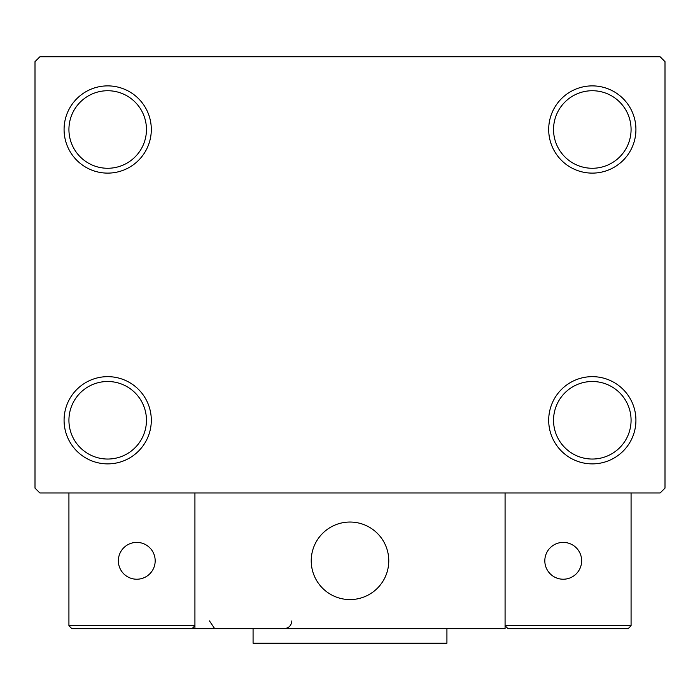 <?xml version="1.0" encoding="UTF-8"?>
<svg xmlns="http://www.w3.org/2000/svg" width="700" height="700" viewBox="0 0 700 700"><rect width="100%" height="100%" fill="white"/><g stroke="black" fill="none" stroke-linecap="round" stroke-linejoin="round"><path stroke-width="1.05" d="M548.695 420.271A43.619 43.619 0 0 0 592.305 463.881A43.619 43.619 0 0 0 635.924 420.271A43.619 43.619 0 0 0 592.305 376.652A43.619 43.619 0 0 0 548.695 420.271M631.076 420.271A38.771 38.771 0 0 1 592.305 459.043A38.771 38.771 0 0 1 553.543 420.271A38.771 38.771 0 0 1 592.305 381.5A38.771 38.771 0 0 1 631.076 420.271M548.695 129.5A43.619 43.619 0 0 0 592.305 173.119A43.619 43.619 0 0 0 635.924 129.5A43.619 43.619 0 0 0 592.305 85.881A43.619 43.619 0 0 0 548.695 129.5M631.076 129.5A38.771 38.771 0 0 1 592.305 168.271A38.771 38.771 0 0 1 553.543 129.5A38.771 38.771 0 0 1 592.305 90.729A38.771 38.771 0 0 1 631.076 129.5M64.076 129.5A43.619 43.619 0 0 0 107.695 173.119A43.619 43.619 0 0 0 151.305 129.5A43.619 43.619 0 0 0 107.695 85.881A43.619 43.619 0 0 0 64.076 129.5M146.457 129.5A38.771 38.771 0 0 1 107.695 168.271A38.771 38.771 0 0 1 68.924 129.5A38.771 38.771 0 0 1 107.695 90.729A38.771 38.771 0 0 1 146.457 129.5M64.076 420.271A43.619 43.619 0 0 0 107.695 463.881A43.619 43.619 0 0 0 151.305 420.271A43.619 43.619 0 0 0 107.695 376.652A43.619 43.619 0 0 0 64.076 420.271M146.457 420.271A38.771 38.771 0 0 1 107.695 459.043A38.771 38.771 0 0 1 68.924 420.271A38.771 38.771 0 0 1 107.695 381.5A38.771 38.771 0 0 1 146.457 420.271M660.153 56.805L39.847 56.805L35 61.652L35 488.119L39.847 492.957L660.153 492.957L665 488.119L665 61.652L660.153 56.805M311.229 560.805A38.771 38.771 0 0 1 350 522.043A38.771 38.771 0 0 1 388.771 560.805A38.771 38.771 0 0 1 350 599.576A38.771 38.771 0 0 1 311.229 560.805M505.076 628.653L194.924 628.653L194.924 492.957L505.076 492.957L505.076 628.653M356.58 599.016A38.771 38.771 0 0 0 388.203 554.225A38.771 38.771 0 0 0 343.42 522.602A38.771 38.771 0 0 0 311.797 567.394A38.771 38.771 0 0 0 356.58 599.016M628.171 628.653L631.076 625.747L631.076 492.957L505.076 492.957L505.076 625.747L631.076 625.747L628.171 628.653L507.981 628.653L505.076 625.747L507.981 628.653M194.924 628.653L71.829 628.653L68.924 625.747L68.924 492.957M194.924 625.747L192.019 628.653L194.924 625.747L68.924 625.747L71.829 628.653M388.771 560.805A38.771 38.771 0 0 1 333.62 595.945M544.819 560.805A18.419 18.419 0 0 0 563.229 579.224A18.419 18.419 0 0 0 581.648 560.805A18.419 18.419 0 0 0 563.229 542.395A18.419 18.419 0 0 0 544.819 560.805M136.771 579.224A18.419 18.419 0 0 0 155.181 560.805A18.419 18.419 0 0 0 136.771 542.395A18.419 18.419 0 0 0 118.352 560.805A18.419 18.419 0 0 0 136.771 579.224M446.924 628.653L446.924 643.195L253.076 643.195L253.076 628.653M209.457 620.9L214.305 628.084M284.095 628.653L284.095 628.653C288.803 628.197 291.384 625.608 291.848 620.9"/></g></svg>

